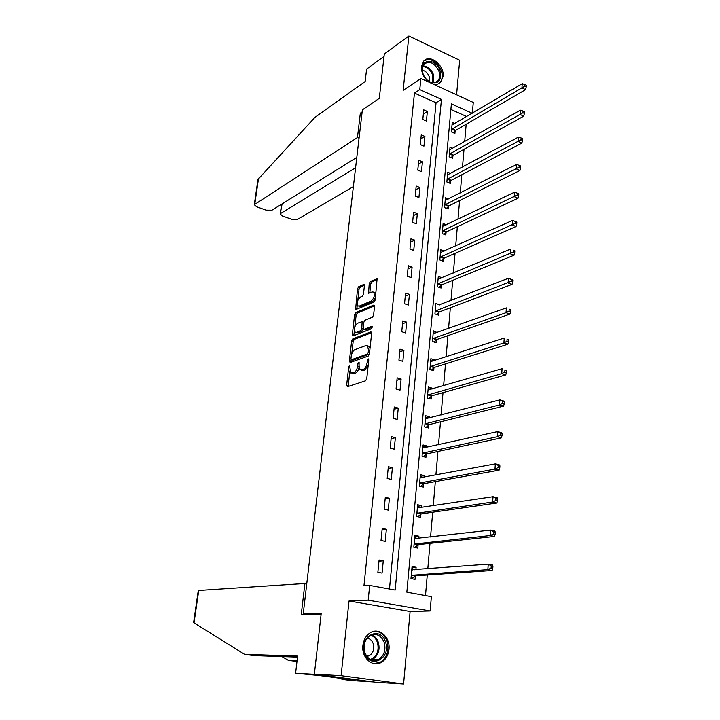 <?xml version="1.0" encoding="UTF-8"?>
<svg xmlns="http://www.w3.org/2000/svg" width="720" height="720" viewBox="0 0 720 720"><rect width="100%" height="100%" fill="white"/><g stroke="black" fill="none" stroke-linecap="round" stroke-linejoin="round"><path stroke-width="1.08" d="M349.542 365.427L348.714 366.876L346.635 385.299L347.418 386.721L365.535 380.817L366.759 378.693L368.784 359.811L368.199 358.83L367.083 362.745C366.516 366.246 365.22 368.514 363.195 369.531L360.054 369.783L359.055 365.553L359.109 362.223L357.921 363.636L357.651 366.039C357.084 369.504 355.815 371.727 353.844 372.726L350.793 372.987L349.542 365.427M433.314 84.159C436.32 84.807 438.795 84.15 440.73 82.206L443.088 76.563C444.672 65.484 429.903 53.514 423.756 61.065L421.497 66.537C421.281 72.873 423.819 78.102 429.111 82.233M362.898 645.462C361.278 657.585 372.564 667.845 381.321 662.373C385.704 659.691 388.251 655.353 388.98 649.386C390.519 637.227 379.125 626.994 370.278 632.763C366.102 635.436 363.645 639.666 362.898 645.462M364.41 285.732L363.609 284.517L358.677 286.749L357.525 288.837L355.581 309.636L374.022 302.103L375.219 299.961L377.1 278.721L370.395 281.448L369.216 283.572L368.559 293.247L372.141 291.969L373.608 292.113C375.003 295.326 374.184 298.305 371.151 301.041L359.361 306.072L357.975 305.928C356.616 302.778 357.408 299.844 360.36 297.117L362.295 296.271L363.474 294.165L364.41 285.732M389.466 589.014L436.05 102.789L414.45 93.096L419.769 89.604L420.894 78.471L473.274 102.447L472.365 113.166M314.37 674.145L341.109 675.684L403.578 684L375.507 682.227L314.37 674.145L321.21 613.485L303.219 613.962L362.385 109.854L379.296 98.352L384.3 53.982L408.879 36L403.119 90.378L420.894 78.471M403.578 684L410.103 611.487L349.02 600.975L341.109 675.684M349.02 600.975L368.19 600.165L369.684 585.405L395.172 590.049L441.45 99.396L419.769 89.604M414.45 93.096L363.96 585.756L369.684 585.405M352.809 338.886L351.639 340.965L349.362 361.152L350.145 362.52L368.199 356.076L369.414 353.943L371.637 333.27L370.8 331.929L352.809 338.886L354.339 339.363L353.169 341.433L351.774 353.862M352.359 334.602L354.6 314.712L355.761 312.624L373.698 305.1L374.535 306.387L373.599 315.072L372.393 317.214L365.004 320.202L363.816 322.317L363.186 328.05L363.996 329.373L371.7 326.34L371.439 328.77L353.142 335.916L352.359 334.602L353.889 335.07L354.384 330.624M456.579 94.806L459.684 60.255L408.879 36M303.219 613.962L306.477 614.484M382.068 573.102L383.274 560.826L379.089 560.007L377.865 572.31L382.068 573.102M385.182 541.35L386.37 529.281L382.221 528.399L381.024 540.495L385.182 541.35M388.251 510.12L389.412 498.249L385.308 497.304L384.129 509.202L388.251 510.12M391.266 479.403L392.409 467.712L388.341 466.713L387.18 478.422L391.266 479.403M394.227 449.172L395.361 437.67L391.329 436.617L390.186 448.137L394.227 449.172M397.152 419.418L398.259 408.105L394.272 406.998L393.147 418.329L397.152 419.418M400.023 390.15L401.112 379.008L397.161 377.847L396.054 389.007L400.023 390.15M402.849 361.332L403.92 350.37L400.014 349.155L398.925 360.135L402.849 361.332M405.63 332.964L406.692 322.173L402.813 320.913L401.742 331.722L405.63 332.964M408.375 305.037L409.419 294.408L405.576 293.103L404.514 303.75L408.375 305.037M411.075 277.542L412.101 267.075L408.294 265.725L407.25 276.201L411.075 277.542M413.73 250.461L414.738 240.156L410.967 238.761L409.941 249.075L413.73 250.461M416.349 223.785L417.339 213.642L413.604 212.202L412.596 222.363L416.349 223.785M418.923 197.523L419.904 187.524L416.196 186.039L415.206 196.056L418.923 197.523M421.461 171.639L422.433 161.793L418.752 160.272L417.78 170.136L421.461 171.639M423.963 146.142L424.917 136.44L421.272 134.883L420.309 144.603L423.963 146.142M426.429 121.023L427.365 111.456L423.756 109.863L422.811 119.439L426.429 121.023M425.493 595.566L427.275 575.001M427.806 568.773L430.002 543.357M430.551 536.994L432.693 512.226M433.251 505.737L435.339 481.608M435.906 474.993L437.94 451.476M438.516 444.744L440.496 421.821M441.09 414.972L443.016 392.634M443.619 385.677L445.5 363.906M446.112 356.85L447.939 335.619M448.56 328.464L450.342 307.773M450.972 300.519L452.709 280.359M453.348 273.006L455.049 253.35M455.688 245.916L457.344 226.755M457.992 219.231L459.603 200.556M460.26 192.951L461.835 174.744M462.492 167.058L464.031 149.319M464.697 141.552L466.191 124.254M466.695 116.523L450.891 109.44M415.899 569.682L416.115 567.27L412.074 566.478L410.976 578.583L415.035 579.357L415.323 576.09M418.698 538.353L418.896 536.211L414.891 535.356L413.811 547.272L417.825 548.1L418.113 544.887M421.461 507.528L421.623 505.647L417.654 504.738L416.601 516.456L420.579 517.347L420.858 514.179M424.17 477.189L424.314 475.569L420.381 474.597L419.337 486.135L423.288 487.08L423.567 483.966M426.843 447.345L426.96 445.959L423.072 444.942L422.046 456.291L425.952 457.29L426.222 454.23M429.462 417.96L429.57 416.826L425.709 415.746L424.701 426.924L428.571 427.977L428.841 424.962M432.054 389.043L432.135 388.134L428.31 387.009L427.32 398.007L431.154 399.114L431.415 396.144M434.601 360.567L434.655 359.892L430.875 358.713L429.894 369.549L433.692 370.701L433.953 367.776M437.103 332.541L433.395 330.858L432.432 341.523L436.194 342.72L436.455 339.84M439.569 304.938L435.879 303.417L434.925 313.92L438.66 315.171L438.912 312.336M442.008 277.749L438.318 276.39L437.382 286.74L441.081 288.036L441.333 285.237M444.204 251.064L440.73 249.777L439.812 259.965L443.475 261.306L443.718 258.552M446.346 224.802L443.106 223.551L442.197 233.595L445.833 234.972L446.067 232.263M448.47 198.927L445.437 197.721L444.546 207.612L448.146 209.025L448.389 206.361M450.585 173.439L447.741 172.26L446.859 182.007L450.432 183.465L450.666 180.837M452.691 148.32L450.018 147.177L449.145 156.78L452.691 158.274L452.916 155.682M454.779 123.561L452.25 122.445L451.395 131.913L454.905 133.452L455.139 130.896M472.194 113.274L451.395 103.887L406.845 592.173L431.37 596.637L430.155 610.965L368.19 600.165M410.103 611.487L430.155 610.965M436.05 102.789L441.45 99.396M416.115 567.27L411.966 567.603M383.274 560.826L378.963 561.222M386.37 529.281L382.077 529.839M418.896 536.211L414.765 536.697M389.412 498.249L385.146 498.969M421.623 505.647L417.519 506.277M392.409 467.712L388.161 468.594M424.314 475.569L420.228 476.343M395.361 437.67L391.122 438.705M426.96 445.959L422.892 446.877M398.259 408.105L394.047 409.284M429.57 416.826L425.52 417.87M401.112 379.008L396.918 380.331M432.135 388.134L428.103 389.313M403.92 350.37L399.744 351.828M434.655 359.892L430.65 361.188M406.692 322.173L402.534 323.757M437.148 332.073L433.152 333.495M409.419 294.408L405.27 296.127M439.596 304.686L508.473 278.244L512.829 279.999L511.272 279.423L511.137 281.313L512.694 281.889L512.829 279.999M412.101 267.075L407.97 268.92M442.008 277.704L438.372 279.225M414.738 240.156L410.634 242.118M417.339 213.642L413.253 215.721M419.904 187.524L415.836 189.711M422.433 161.793L418.374 164.088M424.917 136.44L420.885 138.843M427.365 111.456L423.351 113.967M351.981 373.329L353.907 373.689L352.35 373.239M359.055 367.488C358.317 370.494 357.102 372.393 355.392 373.185L353.907 373.689M361.278 370.143L363.24 370.512L361.674 370.053M368.181 365.418L364.77 369.99L363.24 370.512M349.848 370.989L348.201 386.469M371.637 332.694L354.339 339.363M351.126 359.64L350.901 362.25M350.946 358.767L351.495 359.721L367.335 354.015L368.19 352.53L368.46 349.983L367.479 345.834L365.805 345.591L354.987 349.605C353.043 350.649 351.792 352.872 351.225 356.265L350.946 358.767M351.405 359.739L353.043 360.18L351.495 359.721M369.414 354.006L353.043 360.18M370.008 348.444L369.036 346.311L367.641 345.978M354.807 326.844L356.121 315.198L354.6 314.712M374.544 305.892L357.282 313.119L356.121 315.198M363.825 329.418L365.535 329.859L372.294 327.204M357.489 323.253C354.501 325.953 353.709 328.923 355.113 332.163L356.472 332.334L360.603 330.705L361.782 328.608L362.133 321.642L357.489 323.253M356.031 332.442L358.002 332.811L356.472 332.334M361.782 328.608L363.312 329.085L362.133 331.191L358.002 332.811M363.816 322.317L363.321 322.02M353.889 335.07L353.88 335.628M358.839 306.207L360.882 306.567L359.361 306.072M375.453 297.801L372.69 301.554L360.882 306.567M375.858 294.084L375.138 292.626L374.256 292.329M377.397 279.495L371.916 281.961L370.728 284.085L369.792 292.995M357.309 304.632L356.814 309.393M364.419 285.336L360.18 287.253L359.028 289.332L357.768 300.564M411.111 578.61L415.962 575.784L492.12 570.51L487.872 569.646L488.259 564.138L411.777 569.736M410.994 578.394L411.867 578.565M411.903 568.359L414.684 569.781M411.273 575.316L487.872 569.646L491.094 568.116L492.795 568.467L492.948 566.262L491.247 565.911L491.094 568.116M491.247 565.911L488.259 564.138L492.507 565.011L492.948 566.262M492.795 568.467L492.12 570.51M385.497 641.916C391.752 658.134 369.936 670.041 364.599 652.995C358.416 636.399 380.421 625.086 385.497 641.916M364.824 652.563C367.992 659.646 372.663 661.905 378.828 659.331C384.291 655.425 386.073 649.746 384.174 642.321C380.97 635.157 376.245 632.934 369.99 635.652C364.671 639.567 362.943 645.21 364.824 652.563M366.876 656.451L369.441 655.641C373.302 652.887 374.562 648.891 373.23 643.662C372.015 640.458 369.99 638.604 367.146 638.118M373.833 663.606L380.376 662.247C387.18 657.387 389.394 650.34 387.027 641.106C384.435 634.527 380.178 631.251 374.256 631.296M440.064 70.785C441.792 80.829 438.372 84.564 429.795 81.999C426.6 80.145 424.296 77.31 422.883 73.494L422.847 73.377C417.699 59.247 435.708 56.763 440.064 70.785M423.018 73.737C424.323 77.265 426.456 79.893 429.408 81.612C432.756 83.295 435.528 83.079 437.733 80.964C439.794 78.534 440.19 75.294 438.912 71.235C434.709 62.928 429.786 60.534 424.143 64.062C422.145 66.456 421.758 69.642 422.982 73.629L423.018 73.737M429.372 81.594L429.156 76.572C427.698 72.954 425.412 70.857 422.298 70.263M438.48 83.79L439.839 82.674C442.413 79.659 442.899 75.636 441.315 70.587C436.797 61.137 431.055 57.852 424.098 60.723M193.644 622.359L198.261 590.571L198.738 590.454L194.031 622.872L193.653 622.305M297.504 657.099L253.818 655.587L244.566 654.318L297.621 656.073L295.605 673.236L316.674 674.451L373.338 681.939L351.252 680.544L341.901 679.32L351.072 679.707L319.455 675.54L295.605 673.236M194.031 622.872L244.566 654.318M341.991 678.51L341.901 679.32M296.982 661.518L288.36 660.33L297.081 660.681M281.934 656.559L288.36 660.33M306.81 583.353L198.738 590.454M321.147 614.106L301.239 614.619L304.965 583.029M362.133 111.96L360.333 113.175L357.471 137.52L254.295 204.705L256.554 206.73L266.121 210.159L271.953 210.204L356.805 157.383M357.471 137.52L359.055 138.177M257.958 179.442L314.946 117.369L365.148 81.513L366.606 69.102L384.021 56.412M282.096 203.886L280.251 214.047L282.393 215.982L291.726 219.321L297.513 219.375L353.376 186.588M280.791 213.372L355.59 167.76M360.333 113.175L361.917 113.85M413.811 547.263L414.675 547.443L418.752 544.554L494.487 536.463L490.284 535.536L490.662 530.118L414.594 538.56M414.702 537.39L417.15 538.533M414.099 544.05L490.284 535.536L493.479 533.988L495.162 534.366L495.315 532.197L493.632 531.819L493.479 533.988M493.632 531.819L490.662 530.118L494.865 531.063L495.315 532.197M495.162 534.366L494.487 536.463M417.465 506.916L419.571 507.807M417.618 516.681L421.488 513.837L496.818 503.019L492.651 502.02L493.029 496.701L417.375 507.888M416.88 513.288L492.651 502.02L495.819 500.463L497.493 500.868L497.637 498.735L495.972 498.33L495.819 500.463M495.972 498.33L493.029 496.701L497.187 497.718L497.637 498.735M497.493 500.868L496.818 503.019M420.174 476.919L421.956 477.603M420.498 486.414L424.188 483.606L499.104 470.16L494.982 469.089L495.351 463.869L420.102 477.702M419.625 483.012L494.982 469.089L498.123 467.514L499.779 467.946L499.923 465.858L498.267 465.426L498.123 467.514M498.267 465.426L495.351 463.869L499.473 464.949L499.923 465.858M499.779 467.946L499.104 470.16M422.847 447.399L424.305 447.903M423.324 456.624L426.843 453.852L501.354 437.868L497.268 436.725L497.628 431.595L422.793 447.993M422.316 453.222L497.268 436.725L500.391 435.141L502.02 435.6L502.164 433.539L500.535 433.089L500.391 435.141M500.535 433.089L497.628 431.595L501.714 432.738L502.164 433.539M502.02 435.6L501.354 437.868M425.475 418.338L426.609 418.698M426.087 427.302L429.462 424.566L503.559 406.116L499.518 404.919L499.878 399.879L425.439 418.761M424.971 423.9L499.518 404.919L502.614 403.317L504.234 403.803L504.369 401.787L502.749 401.301L502.614 403.317M502.749 401.301L499.878 399.879L503.91 401.085L504.369 401.787M504.234 403.803L503.559 406.116M428.067 389.727L428.877 389.961M428.805 398.439L432.036 395.739L505.737 374.913L501.732 373.653L502.083 368.694L428.04 389.97M427.581 395.037L501.732 373.653L504.801 372.042L506.403 372.546L506.538 370.566L504.936 370.053L504.801 372.042M504.936 370.053L506.538 370.566M506.403 372.546L505.737 374.913M430.614 361.548L431.091 361.701M431.46 370.026L434.565 367.353L507.87 344.232L503.901 342.918L504.252 338.04L430.605 361.629M430.155 366.615L503.901 342.918L506.952 341.289L508.536 341.82L508.671 339.867L507.087 339.336L506.952 341.289M507.087 339.336L508.671 339.867M508.536 341.82L507.87 344.232M434.079 342.045L437.058 339.408L509.967 314.064L506.043 312.687L506.376 307.89L433.134 333.729M432.693 338.634L506.043 312.687L509.058 311.049L510.633 311.598L510.768 309.681L509.193 309.132L509.058 311.049M509.193 309.132L510.768 309.681M510.633 311.598L509.967 314.064M436.635 314.496L439.515 311.886L512.037 284.391L508.14 282.969L508.473 278.244L511.272 279.423M435.186 311.076L511.137 281.313M512.694 281.889L512.037 284.391M439.155 287.361L441.936 284.778L514.062 255.204L510.21 253.728L510.534 249.084L438.066 279.18M437.634 283.941L513.189 252.063L514.728 252.657L514.854 250.803L513.315 250.209L513.189 252.063M513.315 250.209L514.854 250.803M514.728 252.657L514.062 255.204M441.639 260.631L444.321 258.075L516.06 226.494L512.244 224.964L512.568 220.401L440.478 252.522M440.055 257.211L515.196 223.299L516.726 223.911L516.852 222.084L515.322 221.472L515.196 223.299M512.568 220.401L515.322 221.472M516.726 223.911L516.06 226.494M444.069 234.306L446.67 231.768L518.031 198.243L514.242 196.668L514.566 192.177L442.854 226.251M442.44 230.877L517.176 194.994L518.688 195.624L518.814 193.824L517.302 193.194L517.176 194.994M514.566 192.177L517.302 193.194M518.688 195.624L518.031 198.243M446.463 208.359L448.983 205.857L519.966 170.442L516.213 168.831L516.528 164.412L445.203 200.376M444.789 204.93L519.12 167.139L520.623 167.787L520.749 166.023L519.246 165.366L519.12 167.139M516.528 164.412L519.246 165.366M520.623 167.787L519.966 170.442M448.821 182.808L451.26 180.315L521.865 143.091L518.148 141.426L518.454 137.079L447.507 174.888M447.102 179.37L521.037 139.734L522.522 140.4L522.648 138.654L521.163 137.988L521.037 139.734M518.454 137.079L521.163 137.988M522.522 140.4L521.865 143.091M451.134 157.617L453.51 155.151L523.737 116.163L520.056 114.462L520.362 110.178L449.784 149.76M449.379 154.179L522.927 112.752L524.394 113.436L524.52 111.726L523.044 111.042L522.927 112.752M520.362 110.178L523.044 111.042M524.394 113.436L523.737 116.163M453.411 132.795L455.724 130.356L525.582 89.658L521.937 87.912L522.234 83.7L452.025 125.001M451.629 129.357L524.781 86.202L526.239 86.904L526.356 85.212L524.898 84.51L524.781 86.202M522.234 83.7L524.898 84.51M526.239 86.904L525.582 89.658M349.992 367.245L348.714 366.876M368.685 360.72L367.344 360.324M359.226 364.023L357.921 363.636M355.392 373.185L353.844 372.726M359.001 366.435L357.651 366.039M364.77 369.99L363.195 369.531M368.424 363.15L367.083 362.745M348.192 385.74L346.635 385.299M371.457 332.136L370.8 331.929M350.901 361.602L349.362 361.152M353.169 341.433L351.639 340.965M368.901 354.492L367.335 354.015M369.522 352.935L368.19 352.53M369.801 350.388L368.46 349.983M357.282 313.119L355.761 312.624M374.382 305.325L373.698 305.1M365.535 329.859L363.996 329.373M372.159 326.484L371.7 326.34M362.133 331.191L360.603 330.705M363.708 323.289L362.421 322.884M372.69 301.554L371.151 301.041M369.81 292.563L368.28 292.05M370.728 284.085L369.216 283.572M371.916 281.961L370.395 281.448M377.253 278.91L376.542 278.667M356.823 308.925L355.311 308.439M359.028 289.332L357.525 288.837M360.18 287.253L358.677 286.749M364.284 284.742L363.609 284.517M415.512 575.955L411.453 575.181M415.962 575.784L411.903 575.001M412.47 569.952L411.939 569.844M371.61 634.887C374.733 636.111 376.956 638.559 378.297 642.249C380.187 649.62 378.405 655.254 372.96 659.133L371.277 659.871M370.449 659.502C377.001 656.406 379.332 650.7 377.433 642.402C376.101 638.757 373.887 636.372 370.791 635.229M422.982 65.871C427.716 66.249 431.235 69.219 433.548 74.799L433.521 82.746M432.819 82.71L432.783 75.168C430.596 69.867 427.239 66.987 422.721 66.546M258.552 178.191L254.799 204.048M418.302 544.752L414.279 543.915M418.752 544.554L414.729 543.717M421.047 514.044L417.069 513.144M421.488 513.837L417.51 512.937M423.747 483.822L419.805 482.868M424.188 483.606L420.246 482.652M426.402 454.086L422.496 453.078M426.843 453.852L422.937 452.844M429.021 424.809L425.151 423.747M429.462 424.566L425.592 423.504M431.595 395.991L427.761 394.884M432.036 395.739L428.202 394.623M434.133 367.614L430.335 366.462M434.565 367.353L430.767 366.192M436.626 339.678L432.864 338.472M437.058 339.408L433.296 338.193M439.083 312.165L435.357 310.914M439.515 311.886L435.789 310.626M441.504 285.066L437.814 283.77M441.936 284.778L438.237 283.473M443.889 258.381L440.226 257.04M444.321 258.075L440.658 256.734M446.247 232.083L442.611 230.706M446.67 231.768L443.034 230.382M448.56 206.181L444.96 204.759M448.983 205.857L445.383 204.426M450.837 180.657L447.273 179.19M451.26 180.315L447.696 178.857M453.087 155.502L449.55 153.999M453.51 155.151L449.964 153.657M455.301 130.707L451.791 129.168M455.724 130.356L452.214 128.817M369.036 346.311L367.479 345.834M363.663 322.128L362.133 321.642M375.138 292.626L373.608 292.113M369.441 655.641L366.246 655.551M378.828 659.331L372.96 659.133L371.214 659.853M435.537 82.395L437.733 80.964M280.251 214.047L281.601 204.192M257.976 179.334L254.295 204.705"/></g></svg>
